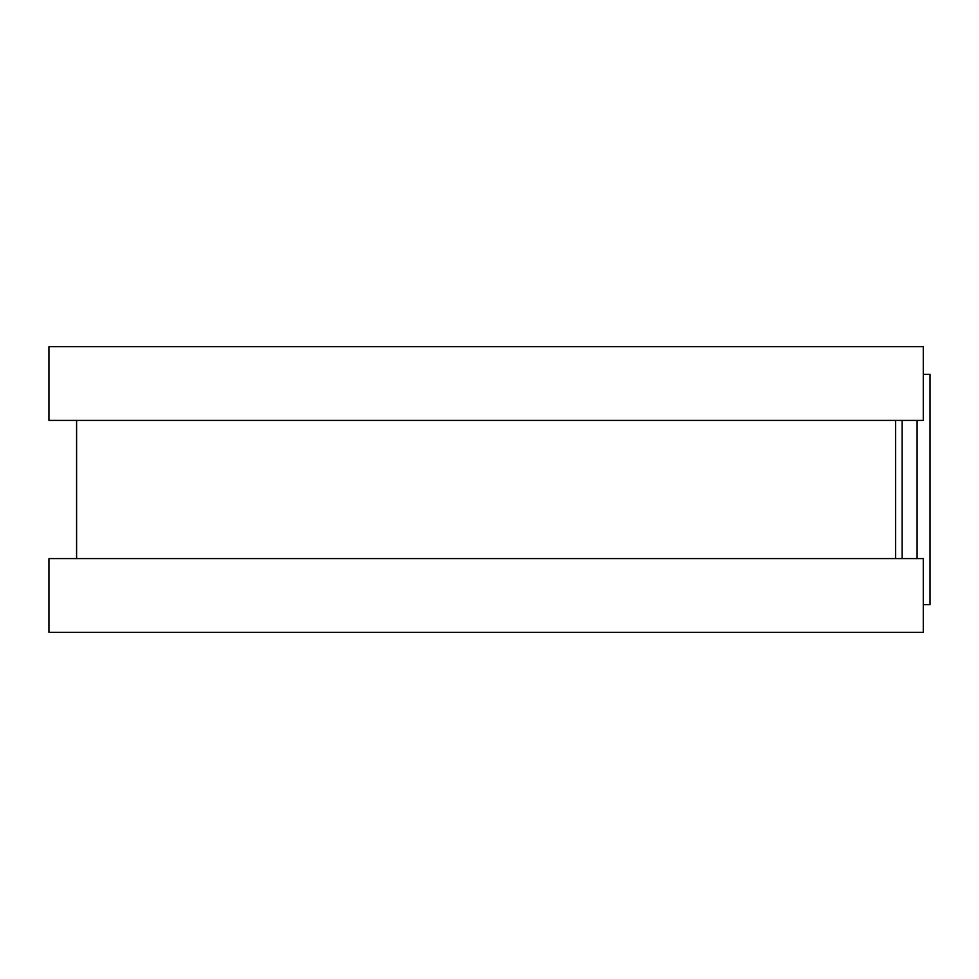 <?xml version="1.0" encoding="UTF-8"?>
<svg xmlns="http://www.w3.org/2000/svg" width="979" height="979" viewBox="0 0 979 979"><rect width="100%" height="100%" fill="white"/><g stroke="black" fill="none" stroke-linecap="round" stroke-linejoin="round"><path stroke-width="1.47" d="M923.283 374.333L930.05 374.333L930.05 604.667L923.283 604.667M895.638 420.407L895.638 558.593L895.638 420.407M923.283 346.701L923.283 420.407L48.95 420.407L48.95 346.701L923.283 346.701M923.283 558.593L923.283 632.299L48.95 632.299L48.95 558.593L923.283 558.593M902.112 420.407L902.112 558.593M917.103 420.407L917.103 558.593M76.595 420.407L76.595 558.593"/></g></svg>
